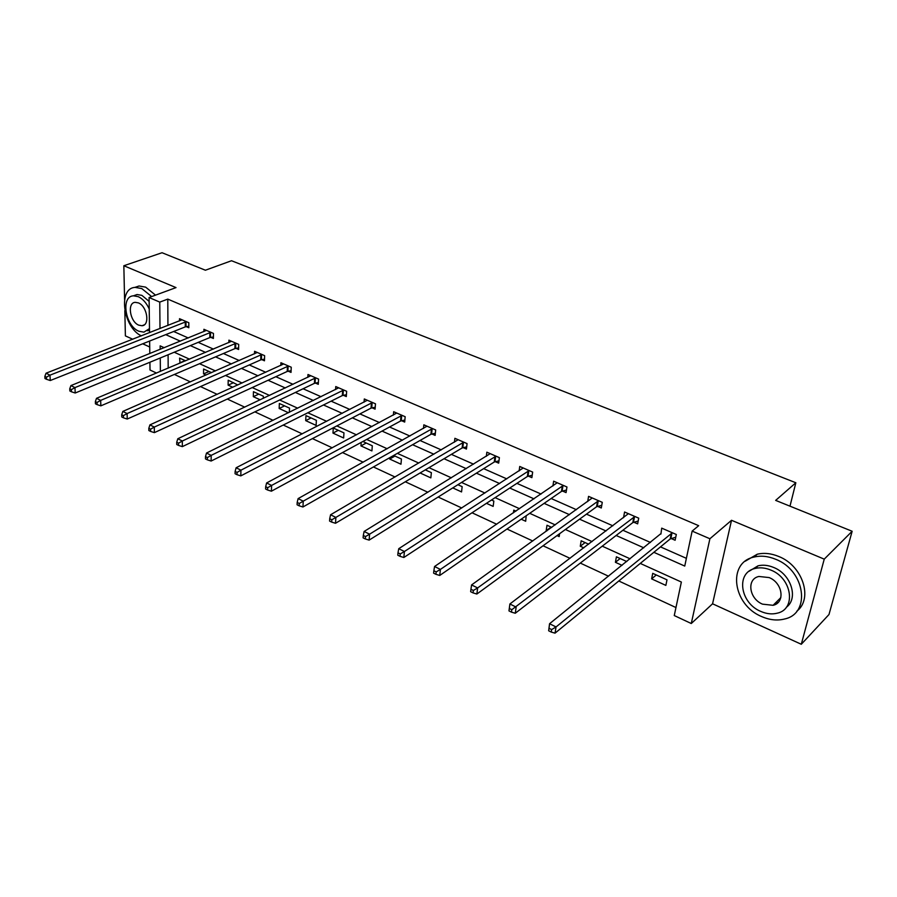 <?xml version="1.0" encoding="UTF-8"?>
<svg xmlns="http://www.w3.org/2000/svg" width="897" height="897" viewBox="0 0 897 897"><rect width="100%" height="100%" fill="white"/><g stroke="black" fill="none" stroke-linecap="round" stroke-linejoin="round"><path stroke-width="1.35" d="M774.077 604.32L775.311 604.477M156.526 373.051L150.012 370.001L149.911 362.253M124.829 310.597L125.389 335.893L132.745 339.245M142.713 343.798L149.721 346.993M149.53 332.675L149.093 297.512L176.025 287.601L123.842 265.736L162.043 252.73L205.391 270.221L231.516 260.735L795.841 482.754L775.658 500.391L852.15 531.259L828.985 614.523L801.29 644.27L824.242 559.145L731.526 520.294L709.897 538.749L691.273 623.516L674.264 615.555L681.361 582.041L640.267 563.417M731.526 520.294L712.566 603.793L801.29 644.27M712.566 603.793L691.273 623.516M174.377 374.441L190.388 381.887M200.48 386.573L217.186 394.344M227.311 399.042L244.735 407.148M254.894 411.858L273.069 420.312M283.261 425.043L302.233 433.868M312.448 438.611L332.26 447.816M342.486 452.57L363.184 462.19M373.432 466.956L395.039 476.991M405.298 481.767L427.88 492.262M438.151 497.028L461.753 507.994M472.035 512.781L496.691 524.24M506.984 529.017L532.773 541.003M543.055 545.78L570.032 558.326M580.303 563.092L608.547 576.222M618.795 580.987L675.957 607.549M123.842 265.736L124.582 299.497M852.15 531.259L824.242 559.145M789.988 506.177L795.841 482.754M168.098 354.764L168.176 368.151M666.998 579.843L652.724 573.351L651.626 578.879L665.854 585.393L666.998 579.843M626.768 561.544L616.407 556.824L615.409 562.307L622.047 565.345M588.645 544.199L581.178 540.801L580.269 546.239L583.824 547.854M551.733 527.402L546.991 525.238L546.172 530.632L546.811 530.934M559.616 533.704L559.167 536.585L557.026 535.599M521.191 519.206L525.687 521.258L526.169 515.764M515.966 511.133L513.79 510.135L513.42 512.86M486.454 503.318L493.159 506.39L493.843 501.064L491.511 499.999M452.772 487.912L461.563 491.926L462.157 486.656L457.896 484.716M420.099 472.966L430.84 477.877L431.367 472.641L425.29 469.871M389.825 457.638L389.702 459.051L400.97 464.209L401.43 459.017L393.637 455.474M361.199 442.412L360.953 445.899L371.919 450.922L372.311 445.775L362.893 441.492M343.966 432.881L333.269 428.015L332.966 433.105L343.641 437.983L343.966 432.881M316.372 420.334L305.955 415.591L305.709 420.637L316.103 425.391L316.372 420.334M289.339 412.317L289.507 408.101L279.359 403.493L279.169 408.494L288.464 412.743M263.27 398.391L263.337 396.205L253.459 391.697L253.313 396.665L260.231 399.827M237.828 384.97L228.197 380.216L228.107 385.138L232.772 387.269M211.557 372.636L203.585 369.015L203.541 373.892L206.052 375.047M185.578 360.818L179.568 358.094L180.05 363.15M653.857 552.305L684.747 566.074L692.148 531.102L698.685 525.687L167.784 299.116L167.93 325.465M173.659 331.498L188.269 337.967M198.215 342.362L213.441 349.101M223.409 353.508L239.275 360.527M249.265 364.956L265.804 372.266M275.828 376.695L293.061 384.32M303.096 388.76L321.059 396.709M331.116 401.161L349.852 409.447M359.921 413.909L379.465 422.554M389.545 427.006L409.929 436.032M420.009 440.494L441.279 449.902M451.37 454.364L473.56 464.175M483.651 468.638L506.805 478.886M516.896 483.348L541.082 494.056M551.15 498.508L576.412 509.687M586.47 514.138L612.864 525.81M622.899 530.25L650.482 542.45M660.484 546.878L686.384 558.338M671.18 538.525L675.127 540.252L676.316 534.489L661.717 528.142L660.921 534.04M633.82 522.2L637.644 523.87L638.72 518.163L624.57 512.008L623.538 517.704M597.604 506.368L601.304 507.994L602.279 502.331L588.567 496.366L587.703 501.58M562.475 491.018L566.063 492.599L566.949 486.981L553.64 481.196L552.911 486.006M528.389 476.128L531.876 477.653L532.661 472.091L519.744 466.474L519.139 470.925M495.29 461.663L498.687 463.144L499.382 457.638L486.847 452.189L486.342 456.315M463.155 447.625L466.451 449.061L467.068 443.6L454.891 438.308L454.465 442.165M431.928 433.98L435.135 435.381L435.673 429.966L423.844 424.819L423.496 428.43M401.587 420.715L404.693 422.072L405.164 416.713L393.66 411.712L393.379 415.098M372.076 407.821L375.092 409.144L375.495 403.818L364.305 398.963L364.081 402.159M343.36 395.274L346.309 396.564L346.646 391.283L335.758 386.562L335.579 389.578M315.43 383.064L318.289 384.32L318.57 379.095L307.974 374.486L307.828 377.345M288.229 371.19L291.02 372.401L291.245 367.221L280.918 362.736L280.817 365.449M261.745 359.607L264.469 360.796L264.626 355.661L254.58 351.299L254.501 353.867M235.956 348.339L238.602 349.494L238.703 344.403L228.914 340.154L228.87 342.598M210.806 337.35L213.385 338.483L213.452 333.426L203.911 329.289L203.888 331.621M186.307 326.643L188.819 327.741L188.83 322.741L179.523 318.693L179.523 320.924M149.093 297.512L159.767 302.11L160.002 328.571M167.784 299.116L159.767 302.11M692.148 531.102L709.897 538.749M149.799 353.575L149.642 341.039M164.241 347.711L160.148 345.861L160.182 349.359M160.26 357.993L160.372 371.436M630.131 558.831L602.235 546.183M592.076 541.586L565.402 529.499M555.232 524.891L529.701 513.319M519.531 508.711L495.11 497.644M484.918 493.025L461.54 482.44M451.359 477.821L428.979 467.673M418.798 463.065L397.371 453.355M387.201 448.747L366.66 439.44M356.513 434.843L336.835 425.918M326.687 421.332L307.839 412.777M297.714 408.191L279.64 400.006M269.537 395.431L252.214 387.571M242.134 383.008L225.517 375.484M215.471 370.932L199.538 363.7M189.514 359.17L174.231 352.241M165.743 334.648L180.375 341.163M190.332 345.603L205.581 352.409M215.56 356.86L231.448 363.947M241.472 368.409L258.033 375.798M268.068 380.272L285.336 387.975M295.393 392.46L313.401 400.488M323.469 404.973L342.25 413.349M352.342 417.856L371.93 426.58M382.032 431.087L402.461 440.203M412.575 444.71L433.901 454.218M444.026 458.726L466.272 468.66M476.397 473.168L499.629 483.528M509.754 488.035L534.007 498.855M544.12 503.363L569.472 514.665M579.563 519.172L606.047 530.979M616.127 535.475L643.811 547.82M548.65 630.77L551.24 632.071L551.644 629.582L549.042 628.292L548.65 630.77L549.558 623.718L660.573 533.894M656.279 574.966L651.626 578.879M620.152 558.528L615.409 562.307M585.113 542.584L580.269 546.239M551.094 527.111L546.172 530.632M394.949 456.068L389.702 459.051M366.245 443.017L360.953 445.899M338.304 430.302L332.966 433.105M311.091 417.924L305.709 420.637M284.584 405.87L279.169 408.494M258.762 394.119L253.313 396.665M233.59 382.66L228.107 385.138M209.046 371.493L203.541 373.892M185.107 360.605L179.579 362.926M549.042 628.292L549.558 623.718L556.039 626.947L555.041 633.147L670.182 538.951L675.744 537.236M672.358 532.773L556.039 626.947L551.644 629.582M551.24 632.071L555.041 633.147M761.531 616.508C769.581 620.051 777.295 620.881 784.696 618.975C811.157 613.413 805.147 570.492 775.793 559.324C768.236 556.185 761.037 555.422 754.209 557.015C727.019 562.419 732.67 604.757 761.531 616.508M796.861 611.16C813.355 598.591 802.624 565.693 778.787 556.499C771.252 553.382 764.076 552.619 757.247 554.223L745.216 561.208M749.085 571.254L758.055 565.816C763.033 564.639 768.258 565.2 773.752 567.498C791.176 574.304 798.722 598.501 786.299 607.303M760.723 611.384C766.487 613.918 772.003 614.512 777.273 613.178C796.424 609.209 792.107 578.285 770.972 570.133C765.477 567.823 760.23 567.252 755.252 568.429C735.731 572.32 739.857 602.93 760.723 611.384M769.133 577.578L758.896 576.468C746.36 578.98 749.04 598.748 762.517 604.152L773.091 605.307C785.469 602.75 782.722 582.859 769.133 577.578M775.793 602.616L778.091 602.481M151.638 296.571L141.748 288.554L135.155 287.399C117.754 288.038 123.068 327.293 141.345 335.882M155.529 295.147L145.662 287.141L139.057 285.997L134.718 287.444M133.653 295.752L137.05 294.519L141.861 295.36L149.137 301.381M149.507 330.231L147.467 330.769M149.238 309.017C146.469 302.928 142.814 298.813 138.261 296.672L133.451 295.819C120.546 296.279 125.221 325.981 138.833 331.228L143.924 332.148L149.485 328.594M138.362 302.883L135.234 302.334C126.937 302.614 129.942 321.788 138.732 325.151L141.984 325.734C150.225 325.488 147.231 306.191 138.362 302.883M508.969 610.891L511.469 612.146L511.817 609.691L509.317 608.435L508.969 610.891L509.888 603.984L628.371 513.667M509.317 608.435L509.888 603.984L516.156 607.101L515.282 613.245L632.811 522.603L638.182 521.022M634.885 516.493L511.817 609.691M511.469 612.146L515.282 613.245M598.568 500.717L477.63 587.939L471.587 584.922L592.255 497.97M601.775 505.28L596.583 506.76L476.868 594.027L477.63 587.939L473.358 590.473L470.936 589.262L470.633 591.695L473.055 592.906L473.358 590.473M473.055 592.906L476.868 594.027M471.587 584.922L470.936 589.262M563.338 485.412L440.405 569.416L434.563 566.5L557.216 482.754M566.467 490.02L561.455 491.399L439.754 575.448L440.405 569.416L436.189 571.905L433.856 570.739L433.599 573.149L435.931 574.315L436.189 571.905M435.931 574.315L439.754 575.448M434.563 566.5L433.856 570.739M529.163 470.566L404.412 551.509L398.75 548.695L523.22 467.987M532.224 475.197L527.369 476.486L403.852 557.486L404.412 551.509L400.253 553.942L397.988 552.821L397.775 555.209L400.04 556.342L400.253 553.942M400.04 556.342L403.852 557.486M398.75 548.695L397.988 552.821M495.985 456.158L369.586 534.186L364.115 531.461L490.211 453.647M498.979 460.811L494.269 462.011L369.127 540.106L369.586 534.186L365.494 536.574L363.296 535.487L363.117 537.852L365.303 538.951L365.494 536.574M365.303 538.951L369.127 540.106M364.115 531.461L363.296 535.487M463.771 442.165L335.882 517.412L330.578 514.777L458.165 439.732M466.698 446.829L462.134 447.962L335.512 523.276L335.882 517.412L331.834 519.767L329.715 518.701L329.569 521.056L331.688 522.11L331.834 519.767M331.688 522.11L335.512 523.276M330.578 514.777L329.715 518.701M432.466 428.564L303.242 501.165L298.107 498.609L427.017 426.198M435.348 433.24L430.908 434.305L302.951 506.984L303.242 501.165L299.25 503.475L297.187 502.455L297.086 504.776L299.138 505.807L299.25 503.475M299.138 505.807L302.951 506.984M298.107 498.609L297.187 502.455M402.047 415.356L271.6 485.434L266.622 482.956L396.754 413.046M404.872 420.031L400.555 421.029L271.399 491.197L271.6 485.434L267.665 487.699L265.68 486.701L265.602 489.011L267.586 490.009L267.665 487.699M267.586 490.009L271.399 491.197M266.622 482.956L265.68 486.701M372.468 402.506L240.945 470.174L236.113 467.774L367.322 400.264M375.249 407.182L371.044 408.124L240.8 475.881L240.945 470.174L237.055 472.405L235.126 471.441L235.07 473.728L236.999 474.692L237.055 472.405M236.999 474.692L240.8 475.881M236.113 467.774L235.126 471.441M343.697 390.004L211.199 455.373L206.512 453.041L338.685 387.829M346.433 394.68L342.329 395.566L211.131 461.036L211.199 455.373L207.364 457.571L205.491 456.629L205.469 458.894L207.342 459.836L207.364 457.571M207.342 459.836L211.131 461.036M206.512 453.041L205.491 456.629M315.699 377.85L182.338 441.021L177.797 438.756L310.822 375.731M318.39 382.514L314.399 383.344L182.338 446.628L182.338 441.021L178.548 443.174L176.731 442.266L176.731 444.508L178.548 445.417L178.548 443.174M178.548 445.417L182.338 446.628M177.797 438.756L176.731 442.266M288.442 366.01L154.318 427.073L149.911 424.886L283.699 363.947M291.099 370.663L287.208 371.459L154.385 432.634L154.318 427.073L150.584 429.203L148.812 428.318L148.846 430.538L150.606 431.423L150.584 429.203M150.606 431.423L154.385 432.634M149.911 424.886L148.812 428.318M261.913 354.483L127.116 413.539L122.822 411.409L257.282 352.465M264.514 359.125L260.724 359.876L127.228 419.045L127.116 413.539L123.416 415.625L121.7 414.773L121.757 416.97L123.472 417.834L123.416 415.625M123.472 417.834L127.228 419.045M122.822 411.409L121.7 414.773M236.057 343.248L100.677 400.387L96.506 398.313L231.549 341.286M238.636 347.879L234.924 348.597L100.845 405.848L100.677 400.387L97.022 402.439L95.362 401.609L95.43 403.796L97.1 404.625L97.022 402.439M97.1 404.625L100.845 405.848M96.506 398.313L95.362 401.609M210.862 332.305L74.978 387.605L70.919 385.587L206.467 330.399M213.408 336.924L209.786 337.597L75.202 393.009L74.978 387.605L71.368 389.623L69.753 388.816L69.843 390.98L71.468 391.787L71.368 389.623M71.468 391.787L75.202 393.009M70.919 385.587L69.753 388.816M186.307 321.642L49.985 375.17L46.05 373.208L182.024 319.781M188.819 326.239L185.275 326.878L50.266 380.53L49.985 375.17L46.431 377.166L44.85 376.37L44.962 378.523L46.543 379.308L46.431 377.166M46.543 379.308L50.266 380.53M46.05 373.208L44.85 376.37M672.021 532.863L670.844 538.626M671.348 533.188L670.182 538.951M634.549 516.582L633.484 522.289M633.876 516.896L632.811 522.603M598.232 500.806L597.267 506.457M597.548 501.098L596.583 506.76M563.002 485.501L562.139 491.108M562.318 485.782L561.455 491.399M528.826 470.645L528.053 476.206M528.142 470.925L527.369 476.486M495.66 456.237L494.965 461.742M494.965 456.506L494.269 462.011M463.435 442.243L462.818 447.693M462.74 442.501L462.134 447.962M432.141 428.643L431.603 434.047M431.446 428.889L430.908 434.305M401.721 415.423L401.251 420.783M401.015 415.659L400.555 421.029M372.143 402.574L371.739 407.888M371.436 402.809L371.044 408.124M343.36 390.072L343.035 395.342M342.665 390.296L342.329 395.566M315.374 377.906L315.094 383.131M314.668 378.119L314.399 383.344M288.116 366.066L287.903 371.246M287.41 366.279L287.208 371.459M261.576 354.539L261.419 359.675M260.881 354.741L260.724 359.876M235.732 343.304L235.631 348.395M235.025 343.506L234.924 348.597M210.537 332.361L210.481 337.407M209.842 332.552L209.786 337.597M185.982 321.698L185.982 326.699M185.287 321.877L185.275 326.878M780.839 597.604L773.091 605.307M758.055 565.816L755.252 568.429M754.209 557.015L757.247 554.223M144.226 324.871L141.984 325.734M137.05 294.519L133.451 295.819M135.155 287.399L139.057 285.997"/></g></svg>
